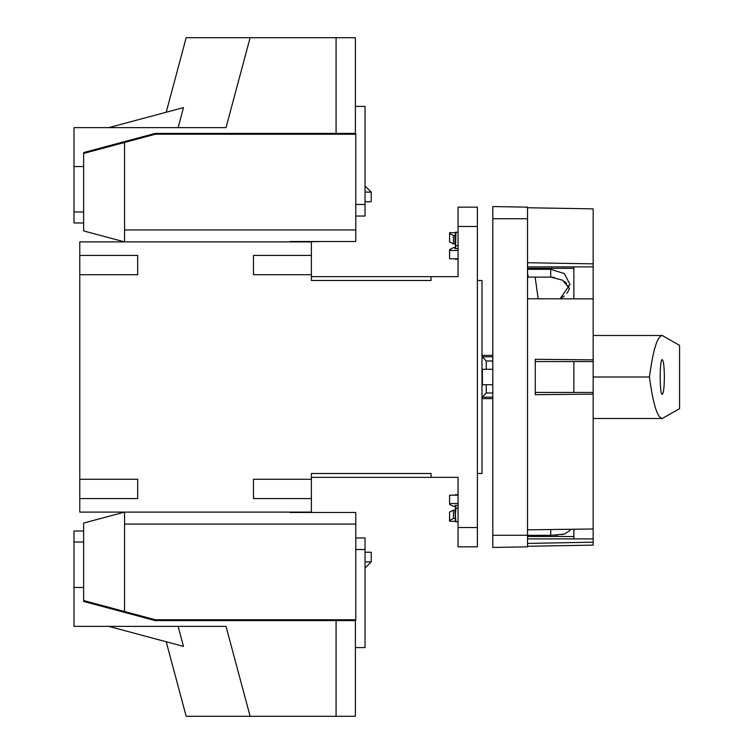 <?xml version="1.0" encoding="UTF-8"?>
<svg xmlns="http://www.w3.org/2000/svg" width="754" height="754" viewBox="0 0 754 754"><rect width="100%" height="100%" fill="white"/><g stroke="black" fill="none" stroke-linecap="round" stroke-linejoin="round"><path stroke-width="1.13" d="M492.805 356.812L482.381 356.812L481.994 355.002M481.994 398.998L482.381 397.188L486.245 392.994L486.245 384.719M492.805 384.719L482.381 384.719L482.381 369.281L492.805 369.281M486.245 369.281L486.245 361.006L482.381 356.812M137.68 498.592L137.68 479.29L137.68 498.592L79.773 498.592L79.773 512.098L311.383 512.098L311.383 473.503L431.043 473.503L431.043 477.357L311.383 477.357M79.773 498.592L79.773 241.902L311.383 241.902L311.383 255.408L253.476 255.408L253.476 274.71L253.476 255.408M458.064 258.811L449.572 258.811L449.572 249.593L453.427 247.661L454.973 247.661L454.973 248.528L458.064 248.528M458.064 250.46L449.572 250.46M311.383 276.643L458.064 276.643L458.064 207.162L477.367 207.162L477.367 546.839L458.064 546.839L458.064 527.546L477.367 527.546M458.064 508.243L455.925 508.243L455.359 515.001L455.925 521.749L455.359 521.749L455.359 505.472M455.359 494.728L458.064 494.728M455.359 259.272L458.064 259.272M458.064 232.251L455.359 232.251L455.359 248.528M431.043 477.357L458.064 477.357L458.064 527.546M431.043 276.643L431.043 280.497L311.383 280.497L311.383 255.408M83.637 600.561L155.437 619.797L355.775 619.797L355.775 512.484L290.149 512.484L324.889 512.484M289.376 241.902L324.889 241.516M290.149 512.484L289.376 512.098M290.149 241.516L355.775 241.516L355.775 229.932L124.551 229.932L124.551 241.902L83.637 230.931L83.637 166.549L73.986 166.549L73.986 127.643L226.021 127.643L250.121 37.7L355.388 37.7L355.388 133.43L155.088 133.43L83.637 152.572L155.088 133.43L83.637 152.572L83.637 211.959L73.986 211.959L73.986 166.549M365.04 552.248L371.213 552.248L371.213 561.9L365.04 568.073M365.04 185.927L371.213 192.1L371.213 201.752L365.04 201.752M124.551 611.522L124.551 512.098L83.637 523.069L83.637 587.451L83.637 542.041L73.986 542.041L73.986 531.014L83.637 531.014M83.637 153.439L124.551 142.478L124.551 229.932M355.775 524.068L124.551 524.068M124.551 142.478L155.437 134.203L355.775 134.203L355.388 133.43M355.775 229.932L355.775 133.43M253.476 479.29L253.476 498.592L253.476 479.29L311.383 479.29M431.043 473.503L311.383 473.503M253.476 498.592L311.383 498.592M431.043 280.497L311.383 280.497M253.476 274.71L311.383 274.71M137.68 479.29L79.773 479.29M137.68 255.408L137.68 274.71L137.68 255.408L79.773 255.408M137.68 274.71L79.773 274.71M492.805 392.994L486.245 392.994M492.805 361.006L486.245 361.006M458.064 521.749L455.925 521.749M455.925 232.251L455.567 248.528M458.064 245.757L455.925 245.757M477.367 280.497L481.994 280.497L481.994 473.503L477.367 473.503M455.567 505.472L455.925 508.243M492.805 397.188L482.381 397.188M455.359 519.365L454.973 510.147L453.427 510.147L449.572 512.07L449.572 521.297L455.359 521.297M454.973 518.498L453.427 518.498L453.427 510.147M453.427 518.498L449.572 520.43M458.064 503.54L449.572 503.54L449.572 504.407L453.427 506.339L454.973 506.339L454.973 505.472L458.064 505.472M458.064 495.189L449.572 495.189L449.572 503.54M455.359 234.635L454.973 235.502L453.427 235.502L449.572 233.57L449.572 232.703L455.359 232.703M453.427 235.502L453.427 243.853L454.973 243.853L454.973 235.502M453.427 243.853L449.572 241.93L449.572 233.57M492.805 218.735L492.805 206.549L527.546 207.162L527.546 546.839L492.805 547.451L492.805 218.735L527.546 218.735M527.546 273.636L528.394 277.114L550.703 277.114L562.569 280.177L569.421 288.367L568.544 290.592M649.448 377C653.068 404.078 657.328 417.904 662.238 418.498L679.58 408.621L679.58 345.379L662.238 335.502C657.328 336.096 653.068 349.922 649.448 377L593.162 377M664.368 377C664.246 366.472 663.529 360.676 662.238 359.63C659.496 358.791 659.496 395.209 662.238 394.37C663.529 393.324 664.246 387.528 664.368 377M535.265 361.562L593.162 361.562L593.162 545.123L527.546 546.264M527.546 207.736L593.162 208.877L593.162 361.562M535.265 392.438L593.162 392.438M593.162 394.144L535.265 394.7L535.265 359.3L593.162 359.856M573.869 361.562L573.869 392.438M527.546 269.31L550.703 269.31L564.36 273.608L570.005 284.456L560.034 298.801M569.656 529.289L570.005 530.458L564.36 534.124L550.703 535.312L550.703 529.525M527.546 535.312L550.703 535.312M554.51 535.246L558.101 535.02M561.419 534.652L564.426 534.105M561.41 298.066L564.312 295.992M566.838 293.334L568.13 291.374M527.546 268.349L573.869 268.349M527.546 536.499L573.869 536.499M568.535 286.256L568.13 285.54M566.65 283.523L564.36 281.393M554.482 277.397L550.703 277.114L550.703 269.31M573.869 529.233L573.869 538.903L593.162 538.903M527.546 538.903L573.869 538.903M527.546 266.897L573.869 266.897L573.869 298.829M593.162 542.201L527.546 543.408M527.546 529.817L593.162 528.988M593.162 298.857L527.546 298.754M573.869 266.897L593.162 266.897M527.546 262.722L593.162 263.853M166.2 112.242L186.172 37.7L250.121 37.7M336.086 37.7L336.086 133.43M83.637 222.986L73.986 222.986L73.986 211.959M178.123 127.643L183.486 107.605L108.727 127.643M355.775 216.04L365.04 216.04L365.04 106.408L355.388 106.408M336.086 620.57L355.388 620.57L355.388 716.3L336.086 716.3L336.086 620.57L155.088 620.57L83.637 601.428L83.637 587.451L73.986 587.451L73.986 626.357L226.021 626.357L250.121 716.3L186.172 716.3L166.2 641.758M355.388 620.57L355.775 619.797L355.775 620.57M355.388 647.592L365.04 647.592L365.04 537.96L355.775 537.96M336.086 716.3L250.121 716.3M73.986 587.451L73.986 542.041M178.123 626.357L183.486 646.395L108.727 626.357M155.088 620.57L83.637 601.428L155.088 620.57M458.064 226.454L477.367 226.454M371.213 561.9L365.04 561.9M371.213 192.1L365.04 192.1M492.805 535.265L527.546 535.265M355.775 204.457L365.04 204.457M355.775 549.543L365.04 549.543M482.381 355.379L492.805 355.379M482.381 398.621L492.805 398.621M538.168 298.763L535.133 277.114M593.162 418.498L662.238 418.498M593.162 335.502L662.238 335.502"/></g></svg>

